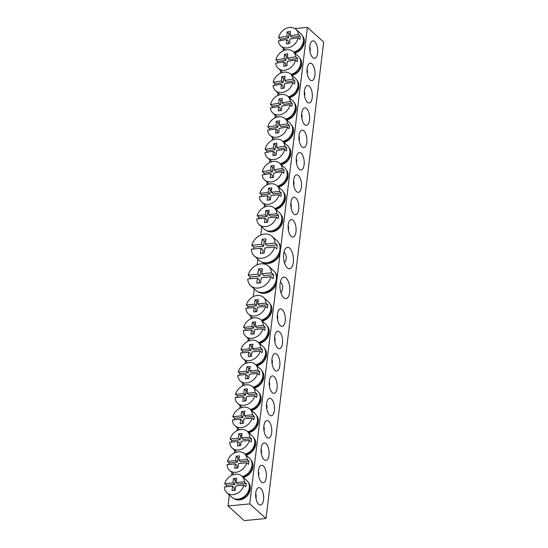 <?xml version="1.0" encoding="UTF-8"?>
<svg xmlns="http://www.w3.org/2000/svg" width="548" height="548" viewBox="0 0 548 548"><rect width="100%" height="100%" fill="white"/><g stroke="black" fill="none" stroke-linecap="round" stroke-linejoin="round"><path stroke-width="0.82" d="M294.934 28.592L307.401 27.4L323.676 42.011L266.013 518.518L244.264 520.6L227.989 505.989L229.324 494.947M307.401 27.4L249.737 503.907L266.013 518.518M309.298 86.262A8.761 3.939 84.5 0 0 307.497 85.543A8.761 3.939 84.5 0 0 304.325 92.667A8.761 3.939 84.5 0 0 307.366 102.271A8.761 3.939 84.5 0 0 309.168 102.99A8.761 3.939 84.5 0 0 312.339 95.866A8.761 3.939 84.5 0 0 309.298 86.262M312.004 63.924A8.761 3.939 84.5 0 0 310.202 63.205A8.761 3.939 84.5 0 0 307.031 70.336A8.761 3.939 84.5 0 0 310.065 79.933A8.761 3.939 84.5 0 0 311.867 80.652A8.761 3.939 84.5 0 0 315.038 73.528A8.761 3.939 84.5 0 0 312.004 63.924M266.054 443.647A8.761 3.939 84.5 0 0 264.246 442.928A8.761 3.939 84.5 0 0 261.074 450.052A8.761 3.939 84.5 0 0 264.115 459.656A8.761 3.939 84.5 0 0 265.917 460.375A8.761 3.939 84.5 0 0 269.089 453.244A8.761 3.939 84.5 0 0 266.054 443.647M260.649 488.316A8.761 3.939 84.5 0 0 258.841 487.597A8.761 3.939 84.5 0 0 255.669 494.721A8.761 3.939 84.5 0 0 258.711 504.324A8.761 3.939 84.5 0 0 260.512 505.044A8.761 3.939 84.5 0 0 263.684 497.92A8.761 3.939 84.5 0 0 260.649 488.316M263.348 465.978A8.761 3.939 84.5 0 0 261.547 465.259A8.761 3.939 84.5 0 0 258.375 472.39A8.761 3.939 84.5 0 0 261.41 481.987A8.761 3.939 84.5 0 0 263.218 482.706A8.761 3.939 84.5 0 0 266.39 475.582A8.761 3.939 84.5 0 0 263.348 465.978M306.599 108.6A8.761 3.939 84.5 0 0 304.791 107.881A8.761 3.939 84.5 0 0 301.619 115.005A8.761 3.939 84.5 0 0 304.661 124.608A8.761 3.939 84.5 0 0 306.462 125.328A8.761 3.939 84.5 0 0 309.634 118.204A8.761 3.939 84.5 0 0 306.599 108.6M303.893 130.938A8.761 3.939 84.5 0 0 302.092 130.219A8.761 3.939 84.5 0 0 298.92 137.343A8.761 3.939 84.5 0 0 301.955 146.946A8.761 3.939 84.5 0 0 303.763 147.665A8.761 3.939 84.5 0 0 306.935 140.541A8.761 3.939 84.5 0 0 303.893 130.938M271.459 398.971A8.761 3.939 84.5 0 0 269.657 398.252A8.761 3.939 84.5 0 0 266.486 405.376A8.761 3.939 84.5 0 0 269.52 414.98A8.761 3.939 84.5 0 0 271.329 415.699A8.761 3.939 84.5 0 0 274.493 408.575A8.761 3.939 84.5 0 0 271.459 398.971M268.753 421.309A8.761 3.939 84.5 0 0 266.951 420.59A8.761 3.939 84.5 0 0 263.78 427.714A8.761 3.939 84.5 0 0 266.821 437.318A8.761 3.939 84.5 0 0 268.623 438.037A8.761 3.939 84.5 0 0 271.794 430.913A8.761 3.939 84.5 0 0 268.753 421.309M274.164 376.634A8.761 3.939 84.5 0 0 272.356 375.914A8.761 3.939 84.5 0 0 269.184 383.045A8.761 3.939 84.5 0 0 272.226 392.642A8.761 3.939 84.5 0 0 274.027 393.361A8.761 3.939 84.5 0 0 277.199 386.237A8.761 3.939 84.5 0 0 274.164 376.634M286.097 277.987A10.802 4.85 84.5 0 0 283.878 277.096A10.802 4.85 84.5 0 0 279.966 285.878A10.802 4.85 84.5 0 0 283.713 297.715A10.802 4.85 84.5 0 0 285.933 298.598A10.802 4.85 84.5 0 0 289.844 289.817A10.802 4.85 84.5 0 0 286.097 277.987M293.084 220.282A8.761 3.939 84.5 0 0 291.276 219.563A8.761 3.939 84.5 0 0 288.104 226.687A8.761 3.939 84.5 0 0 291.146 236.291A8.761 3.939 84.5 0 0 292.947 237.01A8.761 3.939 84.5 0 0 296.119 229.886A8.761 3.939 84.5 0 0 293.084 220.282M282.268 309.627A8.761 3.939 84.5 0 0 280.466 308.908A8.761 3.939 84.5 0 0 277.295 316.032A8.761 3.939 84.5 0 0 280.336 325.635A8.761 3.939 84.5 0 0 282.138 326.355A8.761 3.939 84.5 0 0 285.309 319.231A8.761 3.939 84.5 0 0 282.268 309.627M298.489 175.607A8.761 3.939 84.5 0 0 296.687 174.887A8.761 3.939 84.5 0 0 293.516 182.018A8.761 3.939 84.5 0 0 296.55 191.615A8.761 3.939 84.5 0 0 298.359 192.334A8.761 3.939 84.5 0 0 301.523 185.21A8.761 3.939 84.5 0 0 298.489 175.607M295.783 197.944A8.761 3.939 84.5 0 0 293.981 197.225A8.761 3.939 84.5 0 0 290.81 204.349A8.761 3.939 84.5 0 0 293.851 213.953A8.761 3.939 84.5 0 0 295.653 214.672A8.761 3.939 84.5 0 0 298.824 207.548A8.761 3.939 84.5 0 0 295.783 197.944M279.569 331.965A8.761 3.939 84.5 0 0 277.761 331.245A8.761 3.939 84.5 0 0 274.589 338.369A8.761 3.939 84.5 0 0 277.631 347.973A8.761 3.939 84.5 0 0 279.432 348.692A8.761 3.939 84.5 0 0 282.604 341.568A8.761 3.939 84.5 0 0 279.569 331.965M276.863 354.303A8.761 3.939 84.5 0 0 275.062 353.583A8.761 3.939 84.5 0 0 271.89 360.707A8.761 3.939 84.5 0 0 274.925 370.304A8.761 3.939 84.5 0 0 276.733 371.03A8.761 3.939 84.5 0 0 279.905 363.899A8.761 3.939 84.5 0 0 276.863 354.303M289.7 248.203A10.802 4.85 84.5 0 0 287.481 247.312A10.802 4.85 84.5 0 0 283.569 256.101A10.802 4.85 84.5 0 0 287.316 267.931A10.802 4.85 84.5 0 0 289.543 268.821A10.802 4.85 84.5 0 0 293.447 260.04A10.802 4.85 84.5 0 0 289.7 248.203M301.195 153.276A8.761 3.939 84.5 0 0 299.386 152.556A8.761 3.939 84.5 0 0 296.215 159.68A8.761 3.939 84.5 0 0 299.256 169.277A8.761 3.939 84.5 0 0 301.058 170.003A8.761 3.939 84.5 0 0 304.229 162.872A8.761 3.939 84.5 0 0 301.195 153.276M314.703 41.593A8.761 3.939 84.5 0 0 312.901 40.874A8.761 3.939 84.5 0 0 309.73 47.998A8.761 3.939 84.5 0 0 312.771 57.602A8.761 3.939 84.5 0 0 314.573 58.321A8.761 3.939 84.5 0 0 317.744 51.19A8.761 3.939 84.5 0 0 314.703 41.593M231.701 475.301L232.03 472.609M234.407 452.963L234.729 450.271M237.106 430.632L237.435 427.933M239.812 408.294L240.134 405.602M242.511 385.956L242.839 383.264M245.216 363.619L245.545 360.927M247.922 341.288L248.244 338.589M250.621 318.95L250.95 316.258M253.327 296.612L254.251 288.94M257.17 264.842L257.855 259.163M260.773 235.058L261.759 226.906M264.136 207.267L264.465 204.575M266.842 184.929L267.164 182.237M269.541 162.592L269.869 159.9M272.246 140.261L272.575 137.562M274.952 117.923L275.274 115.231M277.651 95.585L277.98 92.893M280.357 73.247L280.679 70.555M283.056 50.909L283.385 48.217M300.667 63.458A8.761 7.035 131.9 0 1 291.954 74.487A8.761 7.035 131.9 0 1 291.07 74.514M280.802 247.189A12.837 10.309 -48.1 0 0 278.795 242.983M289.296 97.688A10.802 8.672 -48.1 0 0 297.975 90.427A10.802 8.672 -48.1 0 0 297.05 80.481M299.749 58.143A10.802 8.672 131.9 0 1 300.681 68.089A10.802 8.672 131.9 0 1 292.002 75.35M286.597 120.026A10.802 8.672 -48.1 0 0 295.276 112.765A10.802 8.672 -48.1 0 0 294.345 102.819M283.891 142.357A10.802 8.672 -48.1 0 0 292.57 135.103A10.802 8.672 -48.1 0 0 291.646 125.156M278.487 187.032A10.802 8.672 -48.1 0 0 287.166 179.771A10.802 8.672 -48.1 0 0 286.234 169.825M275.781 209.37A10.802 8.672 -48.1 0 0 284.46 202.109A10.802 8.672 -48.1 0 0 283.535 192.163M266.451 230.523A10.802 8.672 -48.1 0 0 271.904 231.886A10.802 8.672 -48.1 0 0 281.48 225.023A10.802 8.672 -48.1 0 0 280.829 214.501M281.186 164.695A10.802 8.672 -48.1 0 0 289.865 157.434A10.802 8.672 -48.1 0 0 288.94 147.487M294.701 53.012A10.802 8.672 -48.1 0 0 303.38 45.758A10.802 8.672 -48.1 0 0 302.455 35.812M293.776 52.183A8.761 7.035 -48.1 0 0 294.66 52.149A8.761 7.035 -48.1 0 0 303.373 41.127M288.371 96.852A8.761 7.035 -48.1 0 0 289.255 96.818A8.761 7.035 -48.1 0 0 297.961 85.796M285.666 119.19A8.761 7.035 -48.1 0 0 286.549 119.156A8.761 7.035 -48.1 0 0 295.262 108.134M282.96 141.528A8.761 7.035 -48.1 0 0 283.85 141.494A8.761 7.035 -48.1 0 0 292.557 130.472M277.555 186.197A8.761 7.035 -48.1 0 0 278.439 186.169A8.761 7.035 -48.1 0 0 287.207 177.415A8.761 7.035 -48.1 0 0 287.152 175.141M274.856 208.535A8.761 7.035 -48.1 0 0 275.74 208.5A8.761 7.035 -48.1 0 0 284.501 199.753A8.761 7.035 -48.1 0 0 284.446 197.479M271.835 230.859A8.761 7.035 -48.1 0 0 273.034 230.838A8.761 7.035 -48.1 0 0 281.795 222.091A8.761 7.035 -48.1 0 0 281.747 219.816M280.261 163.866A8.761 7.035 -48.1 0 0 281.145 163.831A8.761 7.035 -48.1 0 0 289.906 155.077A8.761 7.035 -48.1 0 0 289.858 152.803M267.986 262.519A10.802 8.672 -48.1 0 0 269.205 262.485A10.802 8.672 -48.1 0 0 280.007 251.696A10.802 8.672 -48.1 0 0 279.987 249.148M261.732 261.999A12.837 10.309 -48.1 0 0 279.939 254.341M277.199 276.973A12.837 10.309 -48.1 0 0 275.192 272.767M264.383 292.303A10.802 8.672 -48.1 0 0 265.602 292.262A10.802 8.672 -48.1 0 0 276.404 281.48A10.802 8.672 -48.1 0 0 276.377 278.932M258.129 291.783A12.837 10.309 -48.1 0 0 276.336 284.117M249.737 503.907L227.989 505.989M246.052 455.066A10.802 8.672 -48.1 0 0 254.731 447.812A10.802 8.672 -48.1 0 0 253.799 437.866M234.017 498.557A10.802 8.672 -48.1 0 0 239.469 499.927A10.802 8.672 -48.1 0 0 249.045 493.063A10.802 8.672 -48.1 0 0 248.395 482.535M251.457 410.397A10.802 8.672 -48.1 0 0 260.136 403.136A10.802 8.672 -48.1 0 0 259.204 393.19M248.751 432.728A10.802 8.672 -48.1 0 0 257.43 425.474A10.802 8.672 -48.1 0 0 256.505 415.528M262.266 321.053A10.802 8.672 -48.1 0 0 270.945 313.792A10.802 8.672 -48.1 0 0 270.02 303.845M259.567 343.384A10.802 8.672 -48.1 0 0 268.246 336.13A10.802 8.672 -48.1 0 0 267.314 326.183M256.861 365.721A10.802 8.672 -48.1 0 0 265.54 358.461A10.802 8.672 -48.1 0 0 264.616 348.514M254.156 388.059A10.802 8.672 -48.1 0 0 262.834 380.798A10.802 8.672 -48.1 0 0 261.91 370.852M243.346 477.404A10.802 8.672 -48.1 0 0 252.025 470.143A10.802 8.672 -48.1 0 0 251.1 460.197M242.422 476.568A8.761 7.035 -48.1 0 0 243.305 476.541A8.761 7.035 -48.1 0 0 252.012 465.512M245.12 454.237A8.761 7.035 -48.1 0 0 246.004 454.203A8.761 7.035 -48.1 0 0 254.717 443.181M239.401 498.892A8.761 7.035 -48.1 0 0 240.599 498.872A8.761 7.035 -48.1 0 0 249.313 487.85M250.525 409.562A8.761 7.035 -48.1 0 0 251.409 409.527A8.761 7.035 -48.1 0 0 260.122 398.506M247.826 431.899A8.761 7.035 -48.1 0 0 248.71 431.865A8.761 7.035 -48.1 0 0 257.416 420.843M261.341 320.217A8.761 7.035 -48.1 0 0 262.225 320.183A8.761 7.035 -48.1 0 0 270.986 311.435A8.761 7.035 -48.1 0 0 270.931 309.161M258.635 342.555A8.761 7.035 -48.1 0 0 259.519 342.521A8.761 7.035 -48.1 0 0 268.28 333.773A8.761 7.035 -48.1 0 0 268.232 331.499M255.93 364.893A8.761 7.035 -48.1 0 0 256.82 364.858A8.761 7.035 -48.1 0 0 265.581 356.104A8.761 7.035 -48.1 0 0 265.527 353.83M253.231 387.224A8.761 7.035 -48.1 0 0 254.114 387.196A8.761 7.035 -48.1 0 0 262.876 378.442A8.761 7.035 -48.1 0 0 262.828 376.168M266.732 408.596A7.912 6.35 -48.1 0 0 266.527 404.308M250.45 409.493A11.213 9.001 -48.1 0 0 259.375 401.451A11.213 9.001 -48.1 0 0 257.635 391.176L252.662 386.71A11.213 9.001 131.9 0 1 255.21 392.457L246.984 393.245L247.511 388.881L244.285 389.19L243.757 393.553L245.518 395.129L237.291 395.916A11.213 9.001 131.9 0 0 236.969 397.478M254.806 395.772L246.586 396.56L246.059 400.924L242.833 401.232L243.36 396.868L235.133 397.656A11.213 9.001 131.9 0 0 237.681 403.397A11.213 9.001 131.9 0 0 243.935 405.294A11.213 9.001 131.9 0 0 254.806 395.772L256.567 397.348A11.213 9.001 131.9 0 0 256.964 394.033L255.21 392.457M237.291 395.916L235.537 394.341A11.213 9.001 131.9 0 1 246.408 384.819A11.213 9.001 131.9 0 1 252.662 386.71M243.36 396.868L245.114 398.444L244.798 401.047M247.299 390.642L246.045 390.765L245.518 395.129M256.964 394.033L248.737 394.82L246.984 393.245M235.537 394.341L243.757 393.553M244.285 389.19L246.045 390.765M277.541 319.251A7.912 6.35 -48.1 0 0 277.336 314.963M261.259 320.148A11.213 9.001 -48.1 0 0 270.191 312.107A11.213 9.001 -48.1 0 0 268.445 301.832L263.472 297.365A11.213 9.001 131.9 0 1 266.02 303.113L257.8 303.9L258.327 299.537L255.101 299.845L254.573 304.209L256.327 305.784L248.1 306.572A11.213 9.001 131.9 0 0 247.785 308.134M265.622 306.428L257.396 307.216L256.868 311.579L253.642 311.887L254.169 307.524L245.942 308.312A11.213 9.001 131.9 0 0 248.497 314.052A11.213 9.001 131.9 0 0 254.745 315.949A11.213 9.001 131.9 0 0 265.622 306.428L267.376 308.003A11.213 9.001 131.9 0 0 267.78 304.688L266.02 303.113M248.1 306.572L246.347 304.996A11.213 9.001 131.9 0 1 257.224 295.475A11.213 9.001 131.9 0 1 263.472 297.365M254.169 307.524L255.93 309.099L255.615 311.702M258.115 301.297L256.854 301.421L256.327 305.784M267.78 304.688L259.553 305.476L257.8 303.9M246.347 304.996L254.573 304.209M255.101 299.845L256.854 301.421M274.843 341.589A7.912 6.35 -48.1 0 0 274.63 337.301M258.56 342.479A11.213 9.001 -48.1 0 0 267.486 334.444A11.213 9.001 -48.1 0 0 265.739 324.169L260.766 319.703A11.213 9.001 131.9 0 1 263.321 325.45L255.094 326.238L255.621 321.868L252.395 322.176L251.868 326.546L253.621 328.122L245.401 328.91A11.213 9.001 131.9 0 0 245.079 330.471M262.917 328.759L254.69 329.547L254.162 333.917L250.936 334.225L251.47 329.855L243.244 330.643A11.213 9.001 131.9 0 0 245.792 336.39A11.213 9.001 131.9 0 0 252.039 338.287A11.213 9.001 131.9 0 0 262.917 328.759L264.677 330.334A11.213 9.001 131.9 0 0 265.074 327.026L263.321 325.45M245.401 328.91L243.641 327.334A11.213 9.001 131.9 0 1 254.519 317.806A11.213 9.001 131.9 0 1 260.766 319.703M251.47 329.855L253.224 331.43L252.909 334.033M255.409 323.635L254.156 323.752L253.621 328.122M265.074 327.026L256.848 327.814L255.094 326.238M243.641 327.334L251.868 326.546M252.395 322.176L254.156 323.752M272.137 363.927A7.912 6.35 -48.1 0 0 271.931 359.639M255.854 364.817A11.213 9.001 -48.1 0 0 264.787 356.775A11.213 9.001 -48.1 0 0 263.04 346.507L258.067 342.041A11.213 9.001 131.9 0 1 260.615 347.788L252.388 348.576L252.923 344.206L249.696 344.514L249.169 348.884L250.922 350.46L242.696 351.247A11.213 9.001 131.9 0 0 242.38 352.809M260.218 351.097L251.991 351.885L251.464 356.255L248.237 356.563L248.765 352.193L240.538 352.981A11.213 9.001 131.9 0 0 243.093 358.728A11.213 9.001 131.9 0 0 249.34 360.625A11.213 9.001 131.9 0 0 260.218 351.097L261.971 352.672A11.213 9.001 131.9 0 0 262.369 349.364L260.615 347.788M242.696 351.247L240.942 349.672A11.213 9.001 131.9 0 1 251.82 340.144A11.213 9.001 131.9 0 1 258.067 342.041M248.765 352.193L250.518 353.768L250.203 356.371M252.703 345.973L251.45 346.089L250.922 350.46M262.369 349.364L254.149 350.151L252.388 348.576M240.942 349.672L249.169 348.884M249.696 344.514L251.45 346.089M258.622 475.602A7.912 6.35 -48.1 0 0 258.416 471.321M242.339 476.5A11.213 9.001 -48.1 0 0 251.272 468.458A11.213 9.001 -48.1 0 0 249.525 458.19L244.552 453.723A11.213 9.001 131.9 0 1 247.1 459.464L248.854 461.039A11.213 9.001 131.9 0 1 248.456 464.355L246.703 462.779A11.213 9.001 131.9 0 1 235.825 472.301A11.213 9.001 131.9 0 1 229.578 470.41A11.213 9.001 131.9 0 1 227.023 464.663L235.25 463.875L234.722 468.245L237.948 467.93L238.476 463.567L246.703 462.779M228.865 464.485A11.213 9.001 131.9 0 1 229.18 462.93L237.407 462.142L235.654 460.567L227.427 461.354A11.213 9.001 131.9 0 1 238.305 451.826A11.213 9.001 131.9 0 1 244.552 453.723M236.688 468.054L237.003 465.451L235.25 463.875M237.407 462.142L237.935 457.772L239.188 457.655M235.654 460.567L236.181 456.196L239.408 455.888L238.873 460.252L240.634 461.827L248.854 461.039M227.427 461.354L229.18 462.93M238.873 460.252L247.1 459.464M237.935 457.772L236.181 456.196M261.328 453.271A7.912 6.35 -48.1 0 0 261.115 448.983M245.045 454.162A11.213 9.001 -48.1 0 0 253.971 446.12A11.213 9.001 -48.1 0 0 252.231 435.852L247.251 431.386A11.213 9.001 131.9 0 1 249.806 437.133L241.579 437.921L242.106 433.55L238.88 433.858L238.353 438.229L240.106 439.804L231.886 440.592A11.213 9.001 131.9 0 0 231.564 442.154M249.402 440.441L241.175 441.229L240.647 445.599L237.421 445.908L237.955 441.537L229.728 442.325A11.213 9.001 131.9 0 0 232.277 448.072A11.213 9.001 131.9 0 0 238.524 449.97A11.213 9.001 131.9 0 0 249.402 440.441L251.162 442.017A11.213 9.001 131.9 0 0 251.559 438.708L249.806 437.133M231.886 440.592L230.126 439.017A11.213 9.001 131.9 0 1 241.004 429.488A11.213 9.001 131.9 0 1 247.251 431.386M237.955 441.537L239.709 443.113L239.394 445.716M241.894 435.318L240.641 435.434L240.106 439.804M251.559 438.708L243.333 439.496L241.579 437.921M230.126 439.017L238.353 438.229M238.88 433.858L240.641 435.434M255.916 497.94A7.912 6.35 -48.1 0 0 255.711 493.652M244.401 481.802L246.155 483.377A11.213 9.001 131.9 0 1 245.751 486.693L243.997 485.117A11.213 9.001 131.9 0 1 233.119 494.639A11.213 9.001 131.9 0 1 226.872 492.748L231.845 497.207A11.213 9.001 -48.1 0 0 238.092 499.105A11.213 9.001 -48.1 0 0 248.237 491.563A11.213 9.001 -48.1 0 0 246.819 480.521L241.846 476.061A11.213 9.001 131.9 0 1 244.401 481.802L236.174 482.589L236.702 478.226L233.475 478.534L232.948 482.898L234.702 484.473L226.475 485.261A11.213 9.001 131.9 0 0 226.16 486.823M226.475 485.261L224.721 483.685A11.213 9.001 131.9 0 1 235.599 474.164A11.213 9.001 131.9 0 1 241.846 476.061M226.872 492.748A11.213 9.001 131.9 0 1 224.324 487.001L232.544 486.213L234.304 487.789L233.989 490.392M236.489 479.986L235.229 480.11L234.702 484.473M246.155 483.377L237.928 484.165L236.174 482.589M243.997 485.117L235.77 485.905L235.243 490.268L232.016 490.576L232.544 486.213M224.721 483.685L232.948 482.898M233.475 478.534L235.229 480.11M304.572 95.886A7.912 6.35 -48.1 0 0 304.366 91.598M288.289 96.784A11.213 9.001 -48.1 0 0 297.221 88.742A11.213 9.001 -48.1 0 0 295.475 78.467L290.502 74.007A11.213 9.001 131.9 0 1 293.009 79.131L284.734 80.446L284.994 76.117L281.754 76.631L281.494 80.96L283.248 82.536L274.973 83.851A11.213 9.001 131.9 0 0 274.76 85.289M292.81 82.419L284.535 83.734L284.275 88.064L281.035 88.584L281.295 84.248L273.02 85.563A11.213 9.001 131.9 0 0 275.528 90.694A11.213 9.001 131.9 0 0 282.405 92.509A11.213 9.001 131.9 0 0 292.81 82.419L294.564 83.995A11.213 9.001 131.9 0 0 294.762 80.707L293.009 79.131M274.973 83.851L273.219 82.275A11.213 9.001 131.9 0 1 283.624 72.192A11.213 9.001 131.9 0 1 290.502 74.007M281.295 84.248L283.049 85.824L282.898 88.283M284.885 77.987L283.508 78.206L283.248 82.536M294.762 80.707L286.488 82.022L284.734 80.446M273.219 82.275L281.494 80.96M281.754 76.631L283.508 78.206M309.976 51.217A7.912 6.35 -48.1 0 0 309.771 46.929M293.694 52.108A11.213 9.001 -48.1 0 0 302.626 44.066A11.213 9.001 -48.1 0 0 300.879 33.798L295.906 29.332A11.213 9.001 131.9 0 1 298.413 34.456L290.139 35.771L290.399 31.442L287.159 31.955L286.899 36.291L288.652 37.867L280.377 39.182A11.213 9.001 131.9 0 0 280.165 40.614M298.215 37.744L289.94 39.059L289.68 43.395L286.44 43.908L286.7 39.579L278.425 40.895A11.213 9.001 131.9 0 0 280.932 46.018A11.213 9.001 131.9 0 0 287.81 47.834A11.213 9.001 131.9 0 0 298.215 37.744L299.968 39.319A11.213 9.001 131.9 0 0 300.167 36.031L298.413 34.456M280.377 39.182L278.624 37.607A11.213 9.001 131.9 0 1 289.029 27.516A11.213 9.001 131.9 0 1 295.906 29.332M286.7 39.579L288.454 41.155L288.303 43.614M290.289 33.312L288.912 33.531L288.652 37.867M300.167 36.031L291.899 37.346L290.139 35.771M278.624 37.607L286.899 36.291M287.159 31.955L288.912 33.531M307.277 73.548A7.912 6.35 -48.1 0 0 307.065 69.267M290.995 74.446A11.213 9.001 -48.1 0 0 299.92 66.404A11.213 9.001 -48.1 0 0 298.181 56.136L293.201 51.67A11.213 9.001 131.9 0 1 295.708 56.793L297.468 58.369A11.213 9.001 131.9 0 1 297.269 61.657L295.516 60.081A11.213 9.001 131.9 0 1 285.104 70.171A11.213 9.001 131.9 0 1 278.226 68.356A11.213 9.001 131.9 0 1 275.719 63.226L283.994 61.91L283.734 66.246L286.981 65.726L287.241 61.397L295.516 60.081M277.459 62.952A11.213 9.001 131.9 0 1 277.678 61.52L285.946 60.205L284.193 58.629L275.918 59.944A11.213 9.001 131.9 0 1 286.33 49.854A11.213 9.001 131.9 0 1 293.201 51.67M285.604 65.945L285.755 63.486L283.994 61.91M285.946 60.205L286.214 55.869L287.584 55.649M284.193 58.629L284.453 54.293L287.7 53.779L287.44 58.109L289.193 59.684L297.468 58.369M275.918 59.944L277.678 61.52M287.44 58.109L295.708 56.793M286.214 55.869L284.453 54.293M284.556 262.985A9.35 7.508 -48.1 0 0 284.152 252.388L283.974 252.231M254.341 256.005L259.32 260.471A13.248 10.638 -48.1 0 0 266.705 262.711A13.248 10.638 -48.1 0 0 278.685 253.799A13.248 10.638 -48.1 0 0 277.014 240.75L272.041 236.291A13.248 10.638 131.9 0 1 275.055 243.079L277.13 244.935A13.248 10.638 131.9 0 1 276.658 248.854L274.582 246.99A13.248 10.638 131.9 0 1 261.725 258.245A13.248 10.638 131.9 0 1 254.341 256.005A13.248 10.638 131.9 0 1 251.327 249.217L261.047 248.285L260.423 253.45L264.239 253.08L264.862 247.922L274.582 246.99M253.498 249.011A13.248 10.638 131.9 0 1 253.875 247.169L263.595 246.237L261.519 244.374L251.799 245.305A13.248 10.638 131.9 0 1 264.657 234.051A13.248 10.638 131.9 0 1 272.041 236.291M251.799 245.305L253.875 247.169M261.519 244.374L262.149 239.216L265.958 238.846L265.335 244.011L275.055 243.079M265.335 244.011L267.41 245.867L277.13 244.935M262.752 253.224L263.122 250.148L261.047 248.285M263.595 246.237L264.225 241.072L265.705 240.935M264.225 241.072L262.149 239.216M280.946 292.769A9.35 7.508 -48.1 0 0 280.549 282.172L280.371 282.014M250.737 285.789L255.711 290.255A13.248 10.638 -48.1 0 0 263.095 292.495A13.248 10.638 -48.1 0 0 275.082 283.583A13.248 10.638 -48.1 0 0 273.411 270.534L268.438 266.068A13.248 10.638 131.9 0 1 271.452 272.856L273.527 274.719A13.248 10.638 131.9 0 1 273.055 278.637L270.979 276.774A13.248 10.638 131.9 0 1 258.122 288.029A13.248 10.638 131.9 0 1 250.737 285.789A13.248 10.638 131.9 0 1 247.723 279.001L257.444 278.069L256.82 283.227L260.636 282.864L261.259 277.706L270.979 276.774M249.895 278.795A13.248 10.638 131.9 0 1 250.272 276.946L259.992 276.014L257.916 274.158L248.196 275.082A13.248 10.638 131.9 0 1 261.054 263.828A13.248 10.638 131.9 0 1 268.438 266.068M248.196 275.082L250.272 276.946M257.916 274.158L258.546 268.993L262.355 268.63L261.732 273.788L271.452 272.856M261.732 273.788L263.807 275.651L273.527 274.719M259.149 283.008L259.519 279.932L257.444 278.069M259.992 276.014L260.615 270.856L262.102 270.712M260.615 270.856L258.546 268.993M296.461 162.9A7.912 6.35 -48.1 0 0 296.256 158.612M280.179 163.79A11.213 9.001 -48.1 0 0 289.111 155.748A11.213 9.001 -48.1 0 0 287.364 145.48L282.391 141.014A11.213 9.001 131.9 0 1 284.898 146.138L286.652 147.713A11.213 9.001 131.9 0 1 286.453 151.001L284.7 149.426A11.213 9.001 131.9 0 1 274.295 159.516A11.213 9.001 131.9 0 1 267.417 157.701A11.213 9.001 131.9 0 1 264.91 152.577L273.185 151.255L272.925 155.591L276.165 155.077L276.425 150.741L284.7 149.426M266.65 152.296A11.213 9.001 131.9 0 1 266.862 150.864L275.137 149.549L273.384 147.974L265.109 149.289A11.213 9.001 131.9 0 1 275.514 139.199A11.213 9.001 131.9 0 1 282.391 141.014M274.788 155.296L274.938 152.83L273.185 151.255M275.137 149.549L275.397 145.213L276.774 144.994M273.384 147.974L273.644 143.638L276.884 143.124L276.624 147.453L278.384 149.029L286.652 147.713M265.109 149.289L266.862 150.864M276.624 147.453L284.898 146.138M275.397 145.213L273.644 143.638M269.431 386.258A7.912 6.35 -48.1 0 0 269.226 381.97M253.149 387.155A11.213 9.001 -48.1 0 0 262.081 379.113A11.213 9.001 -48.1 0 0 260.334 368.838L255.361 364.379A11.213 9.001 131.9 0 1 257.916 370.119L259.67 371.695A11.213 9.001 131.9 0 1 259.266 375.01L257.512 373.435A11.213 9.001 131.9 0 1 246.634 382.956A11.213 9.001 131.9 0 1 240.387 381.065A11.213 9.001 131.9 0 1 237.839 375.318L246.059 374.531L245.531 378.894L248.758 378.586L249.285 374.222L257.512 373.435M239.675 375.14A11.213 9.001 131.9 0 1 239.99 373.578L248.217 372.791L246.463 371.215L238.236 372.003A11.213 9.001 131.9 0 1 249.114 362.481A11.213 9.001 131.9 0 1 255.361 364.379M247.504 378.709L247.819 376.106L246.059 374.531M248.217 372.791L248.744 368.427L250.004 368.304M246.463 371.215L246.99 366.852L250.217 366.544L249.689 370.907L251.443 372.482L259.67 371.695M238.236 372.003L239.99 373.578M249.689 370.907L257.916 370.119M248.744 368.427L246.99 366.852M291.057 207.569A7.912 6.35 -48.1 0 0 290.851 203.281M274.774 208.466A11.213 9.001 -48.1 0 0 283.706 200.424A11.213 9.001 -48.1 0 0 281.96 190.149L276.987 185.683A11.213 9.001 131.9 0 1 279.535 191.43L271.315 192.218L271.842 187.854L268.616 188.163L268.088 192.526L269.842 194.102L261.615 194.889A11.213 9.001 131.9 0 0 261.3 196.451M279.138 194.746L270.911 195.533L270.383 199.897L267.157 200.205L267.684 195.841L259.457 196.629A11.213 9.001 131.9 0 0 262.013 202.37A11.213 9.001 131.9 0 0 268.26 204.267A11.213 9.001 131.9 0 0 279.138 194.746L280.891 196.321A11.213 9.001 131.9 0 0 281.295 193.006L279.535 191.43M261.615 194.889L259.862 193.314A11.213 9.001 131.9 0 1 270.739 183.792A11.213 9.001 131.9 0 1 276.987 185.683M267.684 195.841L269.438 197.417L269.13 200.02M271.63 189.615L270.37 189.738L269.842 194.102M281.295 193.006L273.068 193.793L271.315 192.218M259.862 193.314L268.088 192.526M268.616 188.163L270.37 189.738M288.351 229.907A7.912 6.35 -48.1 0 0 288.145 225.618M276.836 213.768L278.589 215.343A11.213 9.001 131.9 0 1 278.192 218.652L276.432 217.077A11.213 9.001 131.9 0 1 265.554 226.605A11.213 9.001 131.9 0 1 259.307 224.707L264.28 229.174A11.213 9.001 -48.1 0 0 270.534 231.071A11.213 9.001 -48.1 0 0 280.672 223.529A11.213 9.001 -48.1 0 0 279.254 212.487L274.281 208.021A11.213 9.001 131.9 0 1 276.836 213.768L268.609 214.556L269.137 210.185L265.91 210.501L265.383 214.864L267.136 216.439L258.916 217.227A11.213 9.001 131.9 0 0 258.594 218.789M258.916 217.227L257.156 215.652A11.213 9.001 131.9 0 1 268.034 206.13A11.213 9.001 131.9 0 1 274.281 208.021M259.307 224.707A11.213 9.001 131.9 0 1 256.759 218.967L264.985 218.179L266.739 219.755L266.424 222.351M268.924 211.953L267.671 212.076L267.136 216.439M278.589 215.343L270.363 216.131L268.609 214.556M276.432 217.077L268.205 217.864L267.677 222.235L264.451 222.543L264.985 218.179M257.156 215.652L265.383 214.864M265.91 210.501L267.671 212.076M293.762 185.231A7.912 6.35 -48.1 0 0 293.55 180.943M277.48 186.128A11.213 9.001 -48.1 0 0 286.405 178.086A11.213 9.001 -48.1 0 0 284.665 167.811L279.686 163.352A11.213 9.001 131.9 0 1 282.193 168.476L273.925 169.791L274.185 165.462L270.938 165.976L270.678 170.305L272.431 171.88L264.163 173.202A11.213 9.001 131.9 0 0 263.944 174.634M282.001 171.764L273.726 173.079L273.466 177.408L270.219 177.929L270.479 173.593L262.204 174.908A11.213 9.001 131.9 0 0 264.711 180.039A11.213 9.001 131.9 0 0 271.589 181.854A11.213 9.001 131.9 0 0 282.001 171.764L283.754 173.339A11.213 9.001 131.9 0 0 283.953 170.051L282.193 168.476M264.163 173.202L262.403 171.627A11.213 9.001 131.9 0 1 272.815 161.537A11.213 9.001 131.9 0 1 279.686 163.352M270.479 173.593L272.24 175.168L272.089 177.627M274.069 167.332L272.699 167.551L272.431 171.88M283.953 170.051L275.678 171.366L273.925 169.791M262.403 171.627L270.678 170.305M270.938 165.976L272.699 167.551M264.026 430.934A7.912 6.35 -48.1 0 0 263.821 426.645M247.744 431.831A11.213 9.001 -48.1 0 0 256.676 423.789A11.213 9.001 -48.1 0 0 254.93 413.514L249.957 409.048A11.213 9.001 131.9 0 1 252.505 414.795L254.265 416.37A11.213 9.001 131.9 0 1 253.861 419.679L252.107 418.103A11.213 9.001 131.9 0 1 241.23 427.632A11.213 9.001 131.9 0 1 234.982 425.734A11.213 9.001 131.9 0 1 232.427 419.994L240.654 419.206L240.127 423.57L243.353 423.262L243.881 418.891L252.107 418.103M234.27 419.816A11.213 9.001 131.9 0 1 234.585 418.254L242.812 417.466L241.058 415.891L232.832 416.679A11.213 9.001 131.9 0 1 243.709 407.157A11.213 9.001 131.9 0 1 249.957 409.048M242.1 423.378L242.415 420.782L240.654 419.206M242.812 417.466L243.339 413.103L244.6 412.98M241.058 415.891L241.586 411.527L244.812 411.212L244.285 415.583L246.038 417.158L254.265 416.37M232.832 416.679L234.585 418.254M244.285 415.583L252.505 414.795M243.339 413.103L241.586 411.527M301.866 118.224A7.912 6.35 -48.1 0 0 301.66 113.936M285.59 119.122A11.213 9.001 -48.1 0 0 294.516 111.08A11.213 9.001 -48.1 0 0 292.769 100.805L287.796 96.338A11.213 9.001 131.9 0 1 290.303 101.469L292.063 103.045A11.213 9.001 131.9 0 1 291.865 106.333L290.104 104.757A11.213 9.001 131.9 0 1 279.699 114.84A11.213 9.001 131.9 0 1 272.822 113.025A11.213 9.001 131.9 0 1 270.315 107.901L278.589 106.586L278.329 110.915L281.576 110.401L281.836 106.072L290.104 104.757M272.055 107.627A11.213 9.001 131.9 0 1 272.267 106.189L280.542 104.874L278.788 103.298L270.513 104.613A11.213 9.001 131.9 0 1 280.925 94.523A11.213 9.001 131.9 0 1 287.796 96.338M280.199 110.621L280.343 108.162L278.589 106.586M280.542 104.874L280.802 100.544L282.179 100.325M278.788 103.298L279.048 98.969L282.295 98.448L282.035 102.784L283.789 104.36L292.063 103.045M270.513 104.613L272.267 106.189M282.035 102.784L290.303 101.469M280.802 100.544L279.048 98.969M299.167 140.562A7.912 6.35 -48.1 0 0 298.961 136.274M282.884 141.453A11.213 9.001 -48.1 0 0 291.817 133.417A11.213 9.001 -48.1 0 0 290.07 123.142L285.097 118.676A11.213 9.001 131.9 0 1 287.604 123.807L279.329 125.122L279.59 120.786L276.343 121.3L276.082 125.636L277.843 127.211L269.568 128.527A11.213 9.001 131.9 0 0 269.356 129.958M287.405 127.088L279.131 128.403L278.87 132.739L275.623 133.253L275.884 128.924L267.616 130.239A11.213 9.001 131.9 0 0 270.123 135.363A11.213 9.001 131.9 0 0 276.993 137.178A11.213 9.001 131.9 0 0 287.405 127.088L289.159 128.664A11.213 9.001 131.9 0 0 289.358 125.382L287.604 123.807M269.568 128.527L267.814 126.951A11.213 9.001 131.9 0 1 278.22 116.861A11.213 9.001 131.9 0 1 285.097 118.676M275.884 128.924L277.644 130.499L277.494 132.959M279.48 122.663L278.103 122.875L277.843 127.211M289.358 125.382L281.083 126.698L279.329 125.122M267.814 126.951L276.082 125.636M276.343 121.3L278.103 122.875M237.681 403.397L242.168 407.424M248.497 314.052L252.977 318.073M245.792 336.39L250.278 340.411M243.093 358.728L247.573 362.749M229.578 470.41L234.058 474.431M232.277 448.072L236.763 452.093M275.528 90.694L280.007 94.715M280.932 46.018L285.412 50.039M278.226 68.356L282.713 72.377M267.417 157.701L271.897 161.722M240.387 381.065L244.867 385.086M262.013 202.37L266.492 206.397M264.711 180.039L269.198 184.06M234.982 425.734L239.462 429.755M272.822 113.025L277.302 117.046M270.123 135.363L274.603 139.384"/></g></svg>
